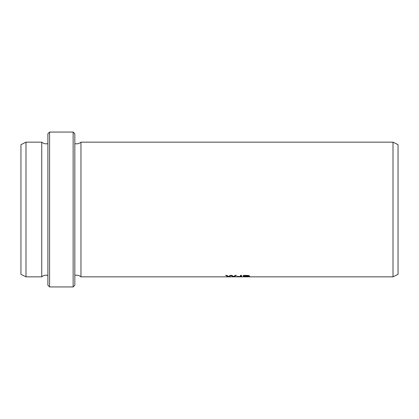 <?xml version="1.0" encoding="UTF-8"?>
<svg xmlns="http://www.w3.org/2000/svg" width="419" height="419" viewBox="0 0 419 419"><rect width="100%" height="100%" fill="white"/><g stroke="black" fill="none" stroke-linecap="round" stroke-linejoin="round"><path stroke-width="0.63" d="M80.961 276.839L80.961 142.161L393.006 142.161L398.05 144.681L398.05 274.319L393.006 276.839L80.961 276.839C79.154 275.335 77.112 274.843 74.823 275.372M393.006 276.839L393.006 142.161M236.934 276.367L237.5 276.566C242.674 276.823 241.595 276.147 241.564 275.367L240.448 275.367C240.7 275.901 240.522 276.283 239.914 276.514L236.934 276.367M243.339 276.608L246.55 276.608C249.954 276.566 250.478 276.388 248.111 276.084L249.279 275.812L248.425 275.466L243.339 275.367L243.339 276.608M249.693 276.357L248.111 275.896M240.731 276.582L239.495 276.53M227.873 276.608L229.01 276.608L231.042 275.576L233.079 276.608L234.153 276.608L236.463 275.367L235.342 275.367L233.603 276.498L231.744 275.367L230.398 275.367L228.418 276.498L226.784 275.367L225.642 275.367L227.873 276.608L227.873 276.268L226.098 275.367M49.568 132.058L47.886 133.745L47.886 285.255L49.568 286.942L49.568 132.058L73.136 132.058L73.136 286.942L74.823 285.255L74.823 133.745L73.136 132.058M74.823 278.551L74.823 140.449M49.568 286.942L73.136 286.942M47.886 275.372C45.598 274.843 43.55 275.335 41.748 276.839L41.748 142.161C43.55 143.665 45.598 144.157 47.886 143.628M41.748 276.839L25.994 276.839L25.994 142.161L41.748 142.161M25.994 276.839L20.95 274.319L20.95 144.681L25.994 142.161M244.45 276.168C247.488 276.111 248.65 276.215 247.948 276.488L244.45 276.519L244.45 275.367M244.45 276.268L243.339 276.268M249.038 275.608L248.189 275.733M248.54 276.021L248.462 276.42L247.948 276.488M249.216 276.184L248.54 276.236M248.189 275.812L248.179 275.435M244.45 275.571L248.179 275.843L244.45 276.021L248.179 275.843L244.45 275.571M241.601 276.168L241.334 276.168M240.731 276.241L241.606 276.247M229.01 276.608L229.01 276.268L231.042 275.231L233.215 276.268M235.991 275.367L234.059 276.268M234.153 276.608L234.153 276.268M233.079 276.608L233.079 276.268M240.448 276.021L240.448 275.367M241.564 275.932L240.448 276.257M74.823 143.628C77.112 144.157 79.154 143.665 80.961 142.161"/></g></svg>
